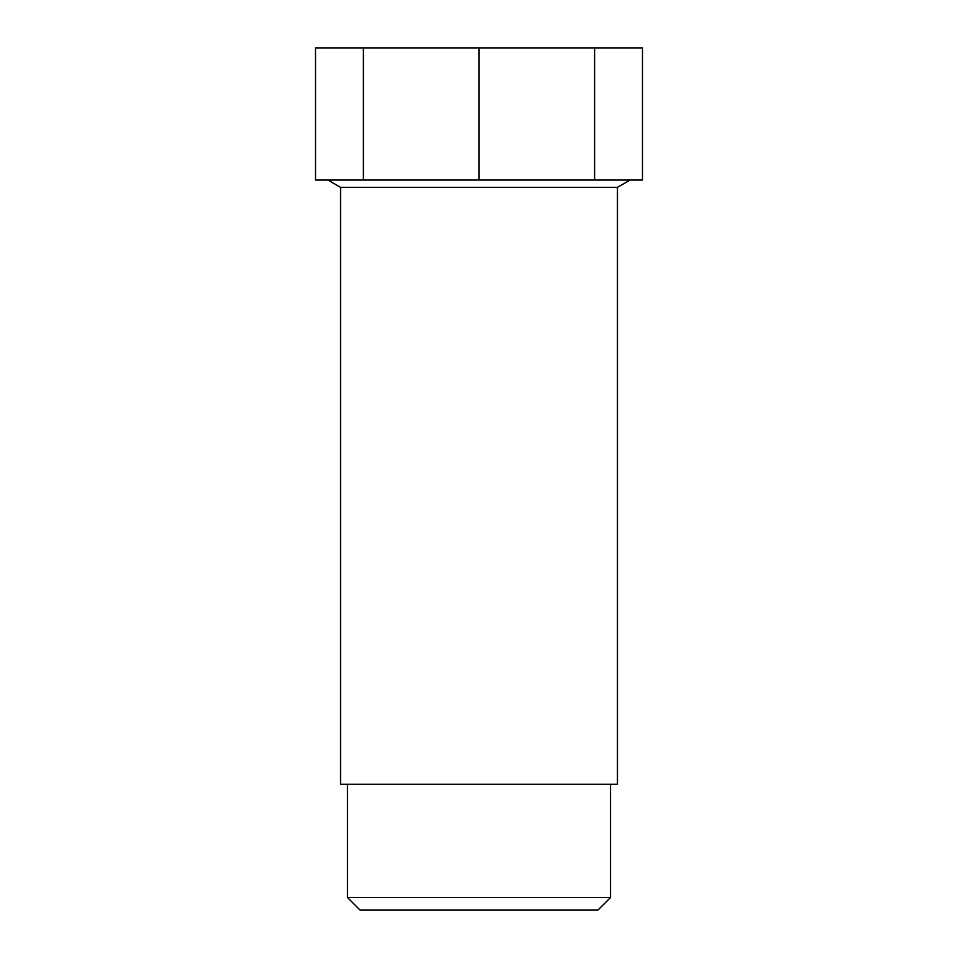 <?xml version="1.0" encoding="UTF-8"?>
<svg xmlns="http://www.w3.org/2000/svg" width="958" height="958" viewBox="0 0 958 958"><rect width="100%" height="100%" fill="white"/><g stroke="black" fill="none" stroke-linecap="round" stroke-linejoin="round"><path stroke-width="1.44" d="M340.545 187.325L617.455 187.325L617.455 784.231L340.545 784.231L340.545 187.325L327.959 180.056M363.393 180.056L363.393 47.9L315.517 47.9L315.517 180.056L642.483 180.056L642.483 47.9L594.607 47.9L594.607 180.056M610.533 784.231L610.533 897.514L347.467 897.514L347.467 784.231M363.393 47.9L479 47.9L479 180.056M347.467 897.514L360.052 910.1L597.948 910.1L610.533 897.514M479 47.9L594.607 47.9M617.455 187.325L630.041 180.056"/></g></svg>
